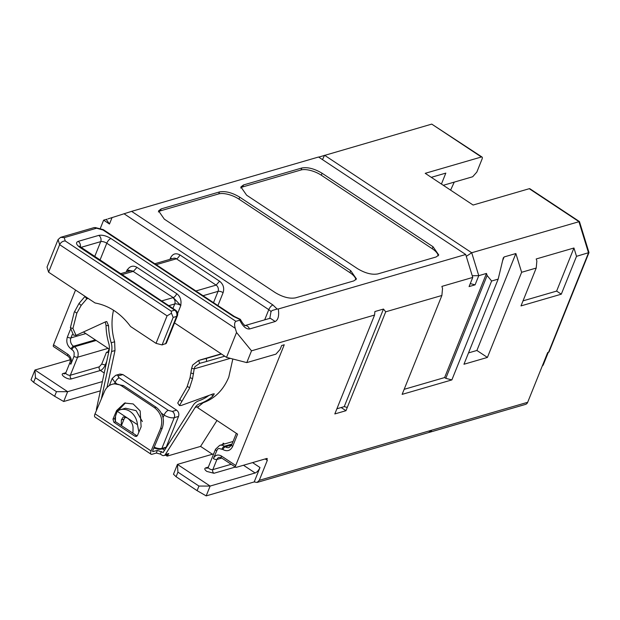 <?xml version="1.0" encoding="UTF-8"?>
<svg xmlns="http://www.w3.org/2000/svg" width="620" height="620" viewBox="0 0 620 620"><rect width="100%" height="100%" fill="white"/><g stroke="black" fill="none" stroke-linecap="round" stroke-linejoin="round"><path stroke-width="0.93" d="M318.711 157.124L431.745 124.108L482.035 157.038A3.085 1.286 123.5 0 1 482.042 159.108L476.834 172.081L472.68 176.754L443.3 185.295M322.478 159.611L324.562 155.271L471.712 252.751L579.444 221.572L588.992 252.565L576.515 256.331L573.95 248L536.215 258.966L536.858 261.051L536.215 268.049L520.994 305.908L561.294 294.19L576.515 256.331M588.992 252.565L549.08 351.865A3.085 1.24 -158.1 0 1 548.553 352.261L547.692 352.509L542.43 365.614L543.244 364.932L548.312 352.331M482.035 157.038A3.085 1.286 123.5 0 0 481.384 156.992L425.219 173.321L473.099 205.042L529.263 188.705L578.902 221.588L588.519 252.844L548.553 352.261M441.425 184.055L445.819 173.112L431.288 177.335M454.259 182.109L450.6 190.131M579.452 221.572L529.914 188.759A3.085 1.286 123.5 0 0 529.263 188.705M536.215 268.049L521.637 272.288L515.863 253.534L504.107 256.959L502.549 260.819M503.3 257.812L498.178 279.108L463.954 364.25L487.405 357.43L521.637 272.288M498.178 279.108L491.621 281.015L487.126 275.512L445.788 378.34L451.864 379.913L491.621 281.015M341.178 407.534L345.96 410.704L385.718 311.806L441.882 295.476L402.132 394.374L451.864 379.913M345.96 410.704L334.815 413.943L374.573 315.045L374.891 311.55L383.47 309.054L385.718 311.806M259.284 480.322L257.067 482.445L428.645 432.558L431.644 430.21L259.284 480.322L267.313 460.35L266.732 458.49L236.297 467.341A2.697 1.124 -56.5 0 1 235.724 467.302A2.697 1.124 -56.5 0 1 235.716 465.488L284.239 344.782L281.666 345.526L280.085 349.455L275.931 354.136L246.776 362.607L251.519 350.819L374.573 315.045M267.305 458.536L266.732 458.49M542.43 365.614L527.682 402.287L431.644 430.21A4.627 3.767 73.8 0 1 429.435 432.334A4.627 3.767 73.8 0 1 429.11 432.404M429.435 432.334L525.473 404.411A4.627 3.767 -106.2 0 0 527.682 402.287M522.621 405.24L429.141 432.396M254.2 481.934L206.181 495.892L210.126 486.064L255.146 472.982C257.083 472.169 258.703 470.355 259.997 467.519L254.2 481.934L257.067 482.445M230.315 358.352L194.2 368.846L192.556 378.657L189.333 388.601L179.444 405.573L181.249 405.464L213.172 393.894L214.303 393.863L212.776 396.18A57.04 46.492 73.8 0 1 199.749 403.744A12.33 10.052 -106.2 0 0 195.13 407.495L165.339 454.522A3.24 2.635 73.8 0 1 164.029 455.537L167.462 454.545L168.772 453.53L167.129 456.126L200.57 446.4L212.397 454.235M167.129 456.126L165.571 455.096M100.37 390.84L63.697 401.504L67.65 391.685L102.37 381.587M53.529 344.79A2.697 1.124 123.5 0 0 53.537 346.603L67.844 356.082A2.697 1.124 -56.5 0 1 67.836 354.268L53.529 344.79L75.539 290.044M106.88 219.209L103.633 220.154L100.145 228.819M472.239 275.722L478.764 275.675L471.712 252.751L466.279 256.354M441.882 295.476L442.533 288.478L441.889 286.394L472.765 277.419L469.077 286.587L475.083 284.844L478.764 275.675L486.483 273.428L487.126 275.512M503.161 258.253L504.107 256.959M561.294 294.19L556.628 291.09L573.95 248M523.017 300.863L556.628 291.09M487.405 357.43L476.896 350.471L515.863 253.534M476.896 350.471L468.511 352.904M404.155 389.329L444.618 377.565L445.788 378.34M472.765 277.419L465.705 254.495L278.31 308.985C279.248 315.712 278.21 319.889 275.195 321.517L270.25 318.231M275.195 321.517L249.472 328.995C246.001 329.212 242.776 326.275 239.785 320.183L240.358 319.726L233.484 316.448A4.627 1.93 -56.5 0 1 234.461 316.526L103.3 229.633L102.967 229.989L233.484 316.448M251.519 350.819L236.53 332.483L235.244 328.313C234.221 324.717 234.438 322.385 235.894 321.315L239.785 320.183M347.278 407.425L344.24 406.643L383.47 309.054M246.776 362.607L226.525 357.368L236.53 332.483M226.525 357.368L174.522 322.919M162.099 344.929L173.15 317.425L171.484 313.232L167.075 315.851L156.023 343.356L162.099 344.929L166.315 343.333L177.374 315.828A4.627 4.627 0 0 0 175.638 310.248L79.36 246.132L79.561 247.163M156.023 343.356L130.556 326.492C120.83 313.418 108.996 305.583 95.061 302.971L48.577 272.18L59.636 244.667L167.075 315.851M70.331 329.662L67.394 336.978C65.953 341.814 67.177 345.805 71.075 348.959L73.284 350.819L74.136 352.563L74.036 356.306L70.882 364.165C72.075 360.173 71.06 356.872 67.836 354.268M109.298 349.145L83.607 332.126M107.02 387.5L114.995 350.548L114.623 341.775A53.956 43.981 73.8 0 1 113.522 310.24M164.625 450.321L162.332 448.803M199.749 403.744L203.182 402.744C214.876 398.521 223.409 389.98 228.78 377.131L232.826 358.996M203.182 402.744L198.555 406.495L195.13 407.495M235.716 465.488L221.41 456.01C217.891 454.142 215.21 454.995 213.358 458.552L217.457 449.252L218.845 448.423L222.906 449.531C227.16 451.794 230.408 450.763 232.647 446.446L237.592 434.139L197.764 407.751L198.555 406.495M107.919 218.914L131.618 211.366L318.556 157.015L465.705 254.495M103.633 220.154L109.469 224.029L106.601 219.906L106.896 219.185M176.615 410.161L172.329 411.409A4.627 3.767 73.8 0 1 174.251 417.663L161.874 448.438A1.542 1.256 73.8 0 1 161.138 449.151L165.431 447.904L166.168 447.198L178.537 416.415C179.288 413.881 178.645 411.796 176.615 410.161L122.892 374.573L120.024 374.062L115.739 375.309L112.212 378.425L109.337 385.562M206.181 495.892L197.106 490.653L176.088 476.726L173.484 474.23L177.429 464.403L213.66 453.871M223.51 444.253L223.208 443.153L222.665 444.501M200.57 446.4L216.985 420.484M76.028 335.381L73.509 335.126L70.385 327.771L72.927 328.484L76.051 335.389L105.881 321.679L106.772 321.555L108.593 325.74L106.035 325.469A57.04 46.492 -106.2 0 0 108.779 343.48A12.33 10.052 73.8 0 1 109.081 350.494L96.48 408.906A3.24 2.635 -106.2 0 0 96.472 410.425M109.097 349.013L107.95 351.865L108.678 352.354M70.122 359.794L34.953 370.016L31 379.843L33.604 382.339L54.63 396.265L63.697 401.504M444.618 377.565L486.483 273.428M123.961 213.722L268.778 309.659A4.627 1.93 -56.5 0 1 272.932 304.978L277.132 309.039L278.31 308.985M436.131 256.974L377.82 273.924C371.923 274.986 365.172 273.234 357.57 268.685L246.621 195.184L240.893 186.946L243.513 184.954L301.824 168.005C307.729 166.951 314.479 168.694 322.082 173.244L433.031 246.745L438.759 254.99L436.131 256.974M161.192 208.894L219.503 191.936C225.409 190.883 232.159 192.626 239.762 197.183L350.711 270.676L356.438 278.923L353.811 280.906L295.5 297.863C289.602 298.918 282.852 297.166 275.249 292.617L164.3 219.124L158.573 210.878L161.192 208.894L160.41 210.854L218.713 193.905A15.415 6.192 -158.1 0 1 238.971 199.144L349.92 272.645A15.415 6.192 -158.1 0 1 355.834 279.822M269.801 318.354L271.017 311.62A7.711 3.092 21.9 0 0 268.778 309.659L264.686 319.842M277.132 309.039L272.118 310.512L271.017 311.62M249.472 328.995A4.627 3.767 -106.2 0 0 245.101 325.585M239.762 319.463L240.358 319.726L239.762 319.463M136.974 267.36L133.509 271.258L127.092 269.933L129.069 267.801C131.463 265.817 134.098 265.67 136.974 267.36L176.731 293.694C179.451 295.701 180.885 298.538 181.025 302.219L180.815 305.521L177.653 313.394M344.24 406.643L336.892 408.774M106.035 325.469L105.299 321.951M70.385 327.771L74.198 312.325L79.035 303.451L84.956 296.476L86.746 298.871L88.218 298.445M87.536 297.988L81.127 305.474L76.826 313.162L74.508 311.573M72.927 328.484L76.826 313.162M108.593 325.74A53.956 43.981 -106.2 0 0 111.197 342.775A15.415 12.563 73.8 0 1 111.569 351.54L114.995 350.548M101.347 398.916L111.569 351.54M151.094 450.957L95.038 413.819L104.509 391.437A15.415 12.787 76.5 0 1 112.6 384.183A15.415 12.787 76.5 0 1 121.768 385.989L154.473 407.65C161.231 413.137 163.269 420.104 160.572 428.575L151.094 450.957A4.627 1.93 123.5 0 0 151.032 451.104A4.627 1.93 123.5 0 0 151.055 454.212A4.627 1.93 123.5 0 0 152.024 454.282L156.317 453.042L157.371 450.422L152.752 451.639M157.371 450.422L163.246 452.515M208.855 395.49A53.956 43.981 73.8 0 1 198.803 400.807A15.415 12.563 -106.2 0 0 193.022 405.503L163.076 452.561M191.642 368.358L192.634 365.095L198.601 360.468L199.718 363.328L194.967 366.645L194.2 368.846L191.642 368.358L190.061 377.65L187 387.05L177.739 403.046L179.444 405.573M198.601 360.468L206.344 358.43L206.615 361.468L199.718 363.336M221.479 354.028L206.344 358.43M224.758 356.198L206.615 361.468M48.577 272.18L47.027 267.065L58.086 239.56L59.636 244.667C60.876 242.281 62.744 241.04 65.24 240.955L64.232 237.638L60.62 237.344L58.086 239.56M172.329 411.409L168.276 410.363L119.226 377.867L118.079 376.627L118.606 375.821A4.627 3.767 -106.2 0 0 115.739 375.309M177.925 472.138L198.95 486.064L210.126 486.064L177.429 464.403L177.925 472.138L176.088 476.726M198.95 486.064L197.106 490.653M211.645 394.46L212.776 396.18M156.317 453.042L160.363 454.088L162.022 455.181A3.24 2.635 73.8 0 0 164.029 455.537M107.95 351.865L106.446 352.307L108.632 352.555M54.63 396.265L56.467 391.677L67.65 391.685L34.953 370.016L35.449 377.751L33.604 382.339M56.467 391.677L35.449 377.751M475.083 284.844L470.278 283.596M240.707 188.007A15.415 6.192 -158.1 0 1 242.73 186.922L301.041 169.965A15.415 6.192 -158.1 0 1 321.292 175.212L432.241 248.713A15.415 6.192 -158.1 0 1 438.154 255.882M158.387 211.947A15.415 6.192 -158.1 0 1 160.41 210.854M171.484 313.232L171.228 311.17L174.662 310.171L80.065 247.504C76.113 244.598 75.493 242.552 78.198 241.366L98.781 235.383C102.316 234.748 106.369 235.802 110.933 238.529A4.627 1.93 123.5 0 0 106.779 243.21L235.244 328.313M102.967 229.989L94.271 227.563M120.489 273.714L130.239 270.886A4.627 3.767 -106.2 0 1 133.106 271.397L173.267 297.592L180.815 305.521A4.627 1.86 21.9 0 0 174.739 303.947A4.627 3.767 73.8 0 0 172.817 297.701L173.267 297.592A3.852 1.612 123.5 0 0 176.731 293.694M152.605 451.352L153.078 451.662L152.752 450.608M152.768 450.554L162.246 428.172C164.943 419.709 162.905 412.734 156.147 407.255L154.473 407.65M95.038 413.819A4.627 1.93 123.5 0 0 94.976 413.966A4.627 1.93 123.5 0 0 94.992 417.074L151.055 454.212M181.738 401.535L179.808 399.288M156.147 407.255L123.442 385.586L114.274 383.78L112.6 384.183M115.529 416.663L114.692 418.639L115.607 421.778L137.144 435.945M125.457 402.861L118.033 410.75M116.607 410.564L112.972 419.136L113.886 422.274L134.912 436.201L136.361 436.449L137.5 435.38L141.127 426.808L140.167 410.928L133.16 403.93L124.589 403.07L116.607 410.564L118.319 410.06M115.413 421.639L115.537 416.051L117.234 411.269L137.462 424.669A15.415 12.563 -106.2 0 0 120.412 409.719L125.558 408.224L136.121 410.649L142.399 421.561M137.462 424.669L138.888 432.117M125.403 417.012L124.016 419.159L121.381 419.926L123.264 416.911L127.348 417.973C130.952 420.802 132.85 424.034 133.06 427.661L132.936 433.256M121.381 419.926L121.257 425.521M120.412 409.719A15.415 12.563 -106.2 0 0 117.234 411.269M124.016 419.159L121.419 425.63M431.745 124.108L481.384 156.992M109.469 224.029L112.104 217.473M217.922 305.567L223.107 292.671C224.487 288.044 223.309 284.224 219.581 281.209L179.87 254.905C175.801 252.751 172.693 253.735 170.554 257.858L169.958 259.338M235.724 467.302L221.417 457.824A2.697 1.124 -56.5 0 1 221.41 456.01M265.19 458.939L267.313 460.35M252.572 462.605L259.997 467.519M223.208 443.153L224.456 443.982M165.339 454.522L168.772 453.53M106.749 361.282L105.253 365.01L105.857 365.413M272.932 304.978L131.618 211.366M235.894 321.315L110.933 238.529M96.402 228.284L64.232 237.638M171.228 311.17L65.24 240.955M80.802 247.419L100.704 241.637A4.627 1.86 21.9 0 1 106.779 243.21L99.983 260.129M126.248 272.048L127.092 269.933A4.627 1.86 21.9 0 1 128.611 271.358M172.926 308.458L174.739 303.947L168.756 305.691M165.525 343.929L176.584 316.425A4.627 1.86 21.9 0 0 177.374 315.828M173.15 317.425L176.584 316.425A4.627 3.767 73.8 0 0 174.662 310.171A4.627 1.93 -56.5 0 1 175.638 310.248M213.513 302.645L218.046 291.361L203.058 295.717M223.107 292.671A3.852 1.55 21.9 0 0 218.046 291.361A4.627 3.767 73.8 0 0 216.117 285.107L176.413 258.803L156.201 264.678M67.844 356.082C70.13 357.926 70.804 360.142 69.874 362.723A2.697 1.085 21.9 0 0 70.882 364.165M71.951 349.541A2.697 1.124 -56.5 0 1 74.377 346.805A7.711 6.285 73.8 0 1 77.585 357.228L70.347 375.24A2.697 1.085 -158.1 0 1 67.317 374.627A2.697 1.085 -158.1 0 1 65.797 372.876L69.874 362.723M108.105 348.355L77.585 357.228A2.697 1.085 -158.1 0 1 74.036 356.306M96.193 340.465L74.377 346.805L73.501 346.231A2.697 1.124 123.5 0 0 71.075 348.959M95.317 339.884L73.501 346.231A6.169 5.03 73.8 0 1 70.936 337.892A2.697 1.085 -158.1 0 1 67.394 336.978M72.269 334.583L70.936 337.892L85.793 333.576M114.623 341.775L111.197 342.775M236.344 433.31L231.64 445.005A2.697 1.085 21.9 0 0 232.647 446.446M231.64 445.005L229.152 447.485A6.169 5.03 73.8 0 1 225.324 446.803A2.697 1.124 123.5 0 0 222.906 449.531M231.663 444.959L225.324 446.803L224.448 446.222A2.697 1.124 -56.5 0 0 222.03 448.95M216.519 450.693A2.697 1.085 -158.1 0 1 215.52 449.252L219.666 445.369A7.711 6.285 73.8 0 1 224.448 446.222L232.043 444.013M213.358 458.552A2.697 1.085 -158.1 0 0 216.907 459.474L212.823 469.627A2.697 1.085 -158.1 0 1 209.281 468.704A2.697 1.085 -158.1 0 1 208.274 467.263L215.52 449.252M221.774 458.056L216.907 459.474A4.627 3.767 73.8 0 1 219.116 457.351L221.417 457.824M170.554 257.858L171.67 258.835M154.791 263.748L173.538 258.292A4.627 3.767 73.8 0 1 176.413 258.803A3.852 1.612 -56.5 0 0 179.87 254.905M219.581 281.209L216.117 285.107L195.912 290.981M122.892 374.573L118.606 375.821M161.433 413.253L164.122 415.036A7.711 3.092 -158.1 0 0 174.251 417.663L178.537 416.415M154.209 447.16A7.711 3.092 -158.1 0 0 161.874 448.438L166.168 447.198M255.146 472.982L243.482 465.248M208.335 467.108L205.77 467.852C204.189 468.542 204.554 469.735 206.855 471.433L213.947 473.269L235.344 467.046M160.363 454.088L161.417 451.469M106.446 352.307L101.703 364.095L105.253 365.01A5.394 2.255 -56.5 0 1 100.409 370.466A2.697 2.201 73.8 0 1 99.285 366.823L101.703 364.095M104.222 373L100.409 370.466L71.463 378.882A2.697 2.201 73.8 0 1 70.347 375.24L99.285 366.823M65.86 372.721L63.286 373.465C59.164 374.426 67.851 380.176 71.463 378.882M243.513 184.954L242.73 186.922M301.041 169.965L301.824 168.005M322.082 173.244L321.292 175.212M432.241 248.713L433.031 246.745M218.713 193.905L219.503 191.936M239.762 197.183L238.971 199.144M349.92 272.645L350.711 270.676M80.065 247.504A4.627 1.93 -56.5 0 1 81.034 247.581M78.198 241.366A4.627 3.767 73.8 0 1 80.306 247.054M98.781 235.383A4.627 3.767 73.8 0 1 100.704 241.637L94.682 256.618M172.817 297.701L161.611 300.956M63.286 373.465A2.697 2.201 -106.2 0 0 64.968 373.767L65.797 372.876M79.042 303.451L81.127 305.474M160.572 428.575L162.246 428.172M187.279 386.338L189.635 387.841M192.556 378.657L190.069 377.65M193.579 373.813L191.037 373.054M205.77 467.852A2.697 2.201 -106.2 0 0 207.444 468.154L208.274 467.263M213.947 473.269A2.697 2.201 73.8 0 1 212.823 469.627L231.183 464.287M119.226 377.867A4.627 1.93 123.5 0 0 115.072 382.54L114.607 383.703M116.506 383.493L115.072 382.54L112.212 378.425M168.276 410.363A4.627 1.93 123.5 0 0 164.122 415.036L163.06 417.694M133.106 271.397L121.908 274.652M123.442 385.586L121.768 385.989M115.607 421.778L113.886 422.274M114.692 418.639L112.972 419.136M134.912 436.201L136.625 435.705M543.019 365.281L542.252 366.056M269.871 318.192L269.677 318.579M270.312 318.207L245.047 325.554M240.382 319.37C242.288 322.857 243.9 324.95 245.233 325.647L244.652 325.671M221.201 353.842L200.167 359.957M219.666 445.369L233.058 441.479M240.297 319.292L234.461 316.526M95.232 227.548L103.292 229.633M60.62 237.344L94.271 227.556M153.845 448.004L158.813 449.345L161.138 449.151"/></g></svg>
